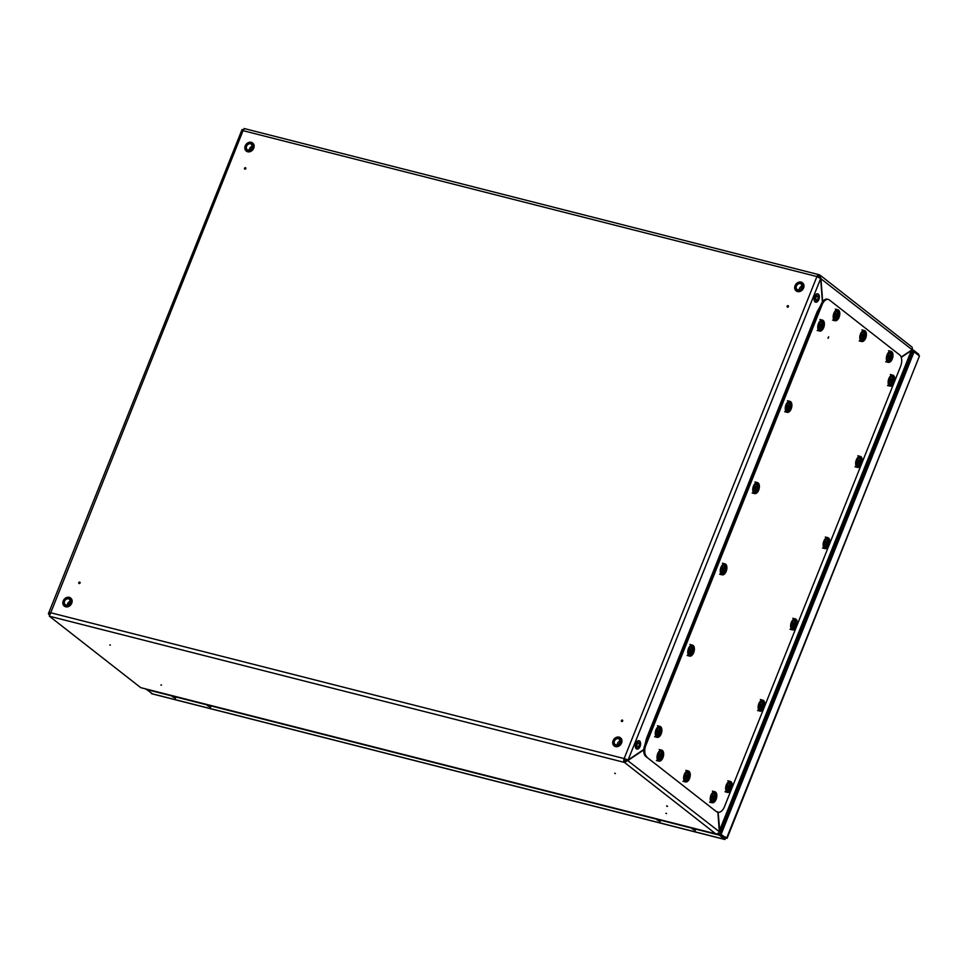 <?xml version="1.0" encoding="UTF-8"?>
<svg xmlns="http://www.w3.org/2000/svg" width="968" height="968" viewBox="0 0 968 968"><rect width="100%" height="100%" fill="white"/><g stroke="black" fill="none" stroke-linecap="round" stroke-linejoin="round"><path stroke-width="1.45" d="M110.4 645.136L109.759 644.894M161.547 685.138L160.906 684.908M79.424 582.397L79.158 583.063L79.424 582.397M79.134 583.547A0.786 0.641 -52 0 0 79.703 582.107A0.786 0.641 -52 0 0 79.134 583.547M666.819 806.211L667.436 806.441L666.819 806.211M667.545 806.32L666.577 805.884M615.394 773.529L614.753 773.287M666.553 813.543L665.899 813.301M621.783 721.027L622.049 720.361L621.783 721.027M621.746 721.511A0.786 0.641 -52 0 0 622.315 720.071A0.786 0.641 -52 0 0 621.746 721.511M787.529 306.626L787.795 305.961L787.529 306.626M788.073 305.67A0.786 0.641 -52 0 0 787.492 307.11A0.786 0.641 -52 0 0 788.073 305.67M245.17 167.996L244.904 168.662L245.17 167.996M245.448 167.706A0.786 0.641 -52 0 0 244.88 169.146A0.786 0.641 -52 0 0 245.448 167.706M901.16 357.071L912.11 349.714A3.037 2.468 128 0 0 911.529 346.701L820.223 275.287L819.424 274.888L818.964 276.025L819.799 276.679M822.655 301.641L820.925 278.385L819.424 274.888A3.037 1.658 -75.7 0 0 819.061 274.706L244.033 128.502M242.52 129.773L243.053 130.656L49.368 616.205L140.699 687.643L715.763 833.859A3.037 2.468 128 0 0 719.333 831.718L717.869 812.116M140.699 687.643L716.126 834.029A3.037 1.658 104.3 0 1 715.763 833.859L624.433 762.409A3.037 1.658 -75.7 0 1 624.142 758.561L624.711 759.009A1.791 0.98 -75.7 0 0 624.88 761.271L624.433 762.409L628.135 760.388L643.756 749.91M624.88 761.271L627.554 759.844M716.126 834.029A3.037 1.658 104.3 0 0 717.058 833.823M643.793 749.474L628.111 759.989L820.658 278.566L816.931 276.558A3.037 1.658 -75.7 0 1 819.061 274.706M817.585 276.812A1.791 0.98 -75.7 0 1 818.759 275.916A1.791 0.98 -75.7 0 1 818.964 276.025L818.529 275.916M624.711 759.009L628.111 759.989L624.142 758.561L816.931 276.558L243.053 130.656L244.359 128.671M624.142 758.561L50.275 612.647L49.041 614.753M243.355 129.93L242.073 129.506L48.4 613.724L49.09 614.559M912.11 349.714L820.247 278.215M819.908 278.131L819.448 276.267M820.658 278.566L822.401 301.992M719.333 831.718L627.119 760.134M718.111 812.176L719.877 831.73L719.272 831.851M719.877 831.73L912.279 350.706L911.916 350.21L901.256 357.361M911.529 350.114L719.284 831.173M175.474 698.303L172.256 696.609L175.474 698.303M210.564 707.233L207.346 705.539L210.564 707.233M660.212 821.554L656.994 819.86L660.212 821.554M695.302 830.471L692.084 828.777L695.302 830.471M152.484 693.862L146.12 689.107M727.125 838.252L919.443 356.018L726.569 838.264L726.024 837.38L724.899 839.498L151.903 693.802M145.999 689.385L719.369 835.166L724.73 839.365L725.213 838.288M719.369 835.166L719.817 834.029L725.177 838.227L725.455 836.933M719.817 834.029L717.784 833.509M726.569 838.264L720.192 833.811L726.569 838.264M919.443 356.018L914.082 351.832L721.208 834.065M914.082 351.832L913.066 351.565L720.192 833.811M918.838 355.546L918.741 354.276L918.378 355.183M918.741 354.276L913.381 350.077L913.526 351.686M912.074 349.75L913.381 350.077M912.159 351.021L912.933 351.215M721.971 826.515A12.935 10.527 -52 0 0 723.64 825.172M907.246 366.122A12.935 10.527 -52 0 0 906.859 364.258M252.394 146.216A3.436 2.795 -52 0 0 249.381 150.076M802.254 286.02A3.436 2.795 -52 0 0 799.229 289.88M70.398 601.237A3.436 2.795 -52 0 0 67.385 605.097M620.258 741.04A3.436 2.795 -52 0 0 617.233 744.9M828.402 337.905L828.656 337.263L828.402 337.905M828.596 336.804L828.015 338.255L828.596 336.804M717.106 811.656A8.93 4.888 104.3 0 0 718.159 812.188L717.143 811.922A8.93 4.888 -75.7 0 1 716.09 811.402L645.704 756.347A8.93 4.888 -75.7 0 1 644.87 745.021L821.009 304.618A8.93 4.888 -75.7 0 1 827.301 299.173L828.318 299.427A8.93 4.888 104.3 0 0 822.026 304.884L821.009 304.618M716.09 811.402L645.704 756.347M644.87 745.021L645.874 745.275L822.026 304.884M828.318 299.427A8.93 4.888 104.3 0 1 829.37 299.959L899.756 355.014A8.93 4.888 104.3 0 1 900.591 366.34L724.451 806.731A8.93 4.888 104.3 0 1 718.159 812.188M645.874 745.275A8.93 4.888 104.3 0 0 646.721 756.601M820.634 326.131L819.715 325.454L820.32 323.929L821.251 324.582L821.808 322.925L822.582 323.53L822.449 326.591L822.135 327.353L821.421 326.748L820.658 328.346L819.823 325.175M821.614 326.748L822.038 325.2L819.956 324.994M821.638 321.412A4.235 2.323 104.3 0 0 821.348 321.291A4.235 2.323 104.3 0 0 818.129 324.57M817.996 325.103A4.235 2.323 104.3 0 0 818.759 329.265A4.235 2.323 104.3 0 0 819.267 329.507A4.235 2.323 104.3 0 0 819.569 329.556M821.166 324.691L820.283 324.171L819.715 325.454M820.041 324.788L821.82 325.103L821.808 322.925M819.981 327.62L820.61 327.91L821.203 326.639L820.561 326.397M820.477 328.031L819.835 325.284L822.389 325.817M822.413 326.047L819.92 325.091M820.114 324.607L821.239 324.631M823.659 327.632A5.663 3.11 104.3 0 0 822.461 320.106A5.663 3.11 104.3 0 0 820.453 320.674A5.663 3.11 104.3 0 0 818.468 323.566A5.663 3.11 104.3 0 0 818.178 329.628A5.663 3.11 104.3 0 0 819.666 331.092A5.663 3.11 104.3 0 0 823.659 327.632M822.776 321.993A4.84 2.65 104.3 0 0 820.114 320.977M818.02 329.193A4.84 2.65 104.3 0 0 820.852 329.58M835.396 317.286L836.074 315.822L835.13 315.108L835.747 313.584L836.679 314.249L837.223 312.591L838.167 315.471L836.074 318L835.239 314.83M837.477 316.584L836.618 316.294L837.55 317.008L837.453 314.854L835.372 314.648M837.066 311.067A4.235 2.323 104.3 0 0 836.763 310.958A4.235 2.323 104.3 0 0 833.545 314.225M833.412 314.757A4.235 2.323 104.3 0 0 834.186 318.92A4.235 2.323 104.3 0 0 834.682 319.174A4.235 2.323 104.3 0 0 834.997 319.21M836.582 314.358L835.699 313.826L835.251 314.939L837.828 315.483M835.457 314.443L837.235 314.757L837.223 312.591M836.074 318L835.445 317.335L836.618 316.294L835.977 316.052M835.529 314.261L836.654 314.285M837.816 315.701L835.336 314.745M839.087 317.286A5.663 3.11 104.3 0 0 837.877 309.76A5.663 3.11 104.3 0 0 835.88 310.341A5.663 3.11 104.3 0 0 833.884 313.221A5.663 3.11 104.3 0 0 833.605 319.283A5.663 3.11 104.3 0 0 835.094 320.747A5.663 3.11 104.3 0 0 839.087 317.286M838.203 311.66A4.84 2.65 104.3 0 0 835.529 310.643M833.436 318.847A4.84 2.65 104.3 0 0 836.267 319.234M787.48 408.883L788.158 407.419L787.214 406.705L787.831 405.181L788.751 405.834L789.307 404.188L790.251 407.068L788.158 409.597L787.323 406.427M789.561 408.181L788.702 407.891L789.634 408.605L789.537 406.451L787.456 406.245M789.15 402.664A4.235 2.323 104.3 0 0 788.847 402.543A4.235 2.323 104.3 0 0 785.629 405.822M785.496 406.354A4.235 2.323 104.3 0 0 786.258 410.517A4.235 2.323 104.3 0 0 786.766 410.771A4.235 2.323 104.3 0 0 787.069 410.807M788.666 405.955L787.77 405.447M787.541 406.04L789.319 406.354L789.307 404.188M788.158 409.597L787.529 408.919L788.702 407.891L788.061 407.649M787.613 405.858L788.739 405.882M789.9 407.298L787.891 406.717L789.888 407.068M754.98 490.135L755.657 488.671L754.713 487.969L755.33 486.432L756.262 487.098L756.807 485.44L757.75 488.332L755.657 490.849L754.822 487.678M756.94 489.542L756.202 489.155L757.049 489.433L757.036 487.703L754.955 487.497M756.649 483.915A4.235 2.323 104.3 0 0 756.347 483.806A4.235 2.323 104.3 0 0 753.128 487.073M752.995 487.606A4.235 2.323 104.3 0 0 753.769 491.768A4.235 2.323 104.3 0 0 754.266 492.022A4.235 2.323 104.3 0 0 754.58 492.059M756.165 487.206L755.282 486.686L754.834 487.787L757.412 488.332M755.04 487.291L756.819 487.606L756.758 485.718M755.657 490.849L756.202 489.155L755.56 488.901M755.113 487.11L756.274 487.122L756.77 485.658M757.399 488.55L754.919 487.594M723.12 569.934L722.213 569.22L722.83 567.684L723.761 568.349L724.306 566.691L725.08 567.296L724.959 570.346L724.633 571.108L723.919 570.503L723.156 572.112L722.322 568.93M724.427 570.793L723.701 570.406L724.572 570.684L724.536 568.954L722.455 568.748M724.149 565.167A4.235 2.323 104.3 0 0 723.858 565.058A4.235 2.323 104.3 0 0 720.628 568.325M720.495 568.857A4.235 2.323 104.3 0 0 721.269 573.02A4.235 2.323 104.3 0 0 721.765 573.274A4.235 2.323 104.3 0 0 722.08 573.31M723.665 568.458L722.781 567.938L722.334 569.051L724.911 569.583M722.539 568.543L724.318 568.857L724.258 566.97M723.156 572.112L723.701 570.406L723.06 570.152M722.503 571.338L723.156 569.922L722.213 569.22M723.786 568.385L722.612 568.373L723.786 568.385L724.27 566.909M724.899 569.813L722.418 568.857M891.008 381.223L890.1 380.509L890.705 378.972L891.637 379.637L892.193 377.98L892.968 378.585L892.835 381.646L892.52 382.408L891.806 381.791L891.044 383.401L890.209 380.23M892 381.803L892.423 380.243L890.342 380.049M892.024 376.467A4.235 2.323 104.3 0 0 891.734 376.346A4.235 2.323 104.3 0 0 888.515 379.613M888.382 380.158A4.235 2.323 104.3 0 0 889.144 384.32A4.235 2.323 104.3 0 0 889.652 384.562A4.235 2.323 104.3 0 0 889.955 384.611M891.552 379.746L890.657 379.238L890.1 380.509M890.427 379.831L892.206 380.158L892.145 378.258M891.044 383.401L891.588 381.694L890.947 381.452M890.391 382.638L891.044 381.223L890.221 380.339L892.774 380.872M890.5 379.662L891.661 379.674L892.157 378.21M892.786 381.102L890.306 380.146M858.519 462.438L857.6 461.76L858.205 460.236L859.136 460.889L859.693 459.243L860.467 459.848L860.346 462.898L860.02 463.66L859.306 463.055L858.543 464.652L857.708 461.482M859.499 463.055L859.923 461.506L857.842 461.3M859.536 457.719A4.235 2.323 104.3 0 0 859.233 457.598A4.235 2.323 104.3 0 0 856.014 460.877M855.881 461.409A4.235 2.323 104.3 0 0 856.644 465.572A4.235 2.323 104.3 0 0 857.152 465.814A4.235 2.323 104.3 0 0 857.454 465.862M859.052 461.01L858.156 460.49M857.926 461.095L859.705 461.409L859.693 459.243M857.95 464.011L859.088 462.946L858.447 462.704M860.286 462.353L857.6 461.76M858.059 460.599L857.89 463.89M857.999 460.913L859.124 460.937M858.265 462.087L860.274 462.123M826.031 543.701L825.099 543.024L825.716 541.487L826.648 542.153L827.192 540.495L827.967 541.1L827.846 544.149L827.519 544.911L826.805 544.306L826.043 545.904L825.208 542.733M826.999 544.306L827.422 542.758L825.341 542.552M827.035 538.97A4.235 2.323 104.3 0 0 826.732 538.861A4.235 2.323 104.3 0 0 823.514 542.128M823.381 542.661A4.235 2.323 104.3 0 0 824.143 546.823A4.235 2.323 104.3 0 0 824.651 547.077A4.235 2.323 104.3 0 0 824.966 547.114M826.551 542.261L825.668 541.741L825.22 542.842L827.773 543.387M825.426 542.346L827.204 542.661L827.192 540.495M825.365 545.19L825.994 545.48L826.587 544.197L825.946 543.956M825.861 545.589L825.22 542.842M827.797 543.605L825.305 542.649M825.498 542.165L826.624 542.189M792.865 626.441L793.542 624.977L792.598 624.275L793.215 622.739L794.147 623.404L794.692 621.746L795.635 624.638L793.542 627.155L792.707 623.985M794.825 625.848L794.087 625.461L795.018 626.163L794.922 624.009L792.84 623.803M794.534 620.222A4.235 2.323 104.3 0 0 794.244 620.113A4.235 2.323 104.3 0 0 791.013 623.38M790.88 623.912A4.235 2.323 104.3 0 0 791.655 628.075A4.235 2.323 104.3 0 0 792.151 628.329A4.235 2.323 104.3 0 0 792.465 628.365M794.05 623.513L793.167 622.993L792.719 624.094L795.309 624.868L792.804 623.9M792.925 623.598L794.704 623.912L794.692 621.746M793.542 627.155L792.913 626.49L794.087 625.461L793.445 625.207M794.655 621.964L794.171 623.428L792.998 623.428L794.123 623.44M862.67 338.812L862.016 338.05L862.621 336.416L861.726 335.92L862.343 334.384L863.274 335.049L863.819 333.391L864.593 333.996L864.472 337.058L864.146 337.82L863.432 337.203L862.67 338.812L861.835 335.63M864 337.517L863.214 337.106L864.073 337.384L864.049 335.654L861.98 335.448M863.662 331.867A4.235 2.323 104.3 0 0 863.371 331.758A4.235 2.323 104.3 0 0 860.141 335.025M860.007 335.557A4.235 2.323 104.3 0 0 860.782 339.732A4.235 2.323 104.3 0 0 861.278 339.974A4.235 2.323 104.3 0 0 861.593 340.01M863.178 335.158L862.294 334.638L861.726 335.92M862.065 335.243L863.831 335.569L863.771 333.67M861.992 338.086L863.214 337.106L862.585 336.852M863.299 335.085L862.125 335.073L863.299 335.085L863.795 333.621M864.424 336.513L862.415 335.932L864.424 336.283M659.898 756.226L658.978 755.512L659.595 753.975L660.527 754.641L661.071 752.983L661.846 753.588L661.725 756.649L661.41 757.412L660.684 756.795L659.922 758.404L659.099 755.221M661.205 757.085L660.479 756.698L661.338 756.976L661.301 755.246L659.232 755.052M660.914 751.458A4.235 2.323 104.3 0 0 660.624 751.35A4.235 2.323 104.3 0 0 657.393 754.616M657.26 755.149A4.235 2.323 104.3 0 0 658.034 759.323A4.235 2.323 104.3 0 0 658.53 759.565A4.235 2.323 104.3 0 0 658.845 759.602M660.43 754.75L659.45 754.35M659.317 754.834L661.096 755.161L661.035 753.249L660.551 754.677M659.341 757.762L660.479 756.698L659.837 756.444M659.281 757.714L659.934 756.214L658.978 755.512M661.676 756.105L659.68 755.742L661.652 755.875M686.506 777.001L685.586 776.312L686.191 774.787L687.123 775.453L687.679 773.795L688.454 774.4L688.321 777.449L688.006 778.212L687.292 777.606L686.53 779.204L685.695 776.034M687.849 777.921L687.074 777.498L687.933 777.788L687.909 776.058L685.828 775.852M687.51 772.27A4.235 2.323 104.3 0 0 687.22 772.149A4.235 2.323 104.3 0 0 684.001 775.428M683.868 775.961A4.235 2.323 104.3 0 0 684.63 780.123A4.235 2.323 104.3 0 0 685.138 780.377A4.235 2.323 104.3 0 0 685.441 780.414M687.038 775.562L686.155 775.029L685.707 776.142L688.26 776.687M685.913 775.646L687.691 775.961L687.631 774.061L687.111 775.489M685.852 778.49L686.481 778.78L687.074 777.498L686.433 777.256M686.348 778.889L685.707 776.142M688.284 776.905L685.792 775.949M687.123 775.453L685.985 775.477L687.123 775.453M889.241 357.434L888.334 356.72L888.939 355.195L889.87 355.861L890.427 354.203L891.189 354.808L891.068 357.858L890.754 358.62L890.028 358.015L889.265 359.612L888.442 356.442M890.548 358.293L889.822 357.906L890.754 358.62L890.657 356.466L888.576 356.26M890.257 352.679A4.235 2.323 104.3 0 0 889.967 352.558A4.235 2.323 104.3 0 0 886.749 355.837M886.603 356.369A4.235 2.323 104.3 0 0 887.378 360.532A4.235 2.323 104.3 0 0 887.874 360.786A4.235 2.323 104.3 0 0 888.188 360.822M889.786 355.97L888.89 355.438L888.455 356.551L889.277 357.434L889.072 359.273M888.66 356.055L890.439 356.369L890.427 354.203M888.6 358.898L889.229 359.189L889.822 357.906L889.181 357.664M891.02 357.313L888.334 356.72M890.391 354.421L889.894 355.885L888.721 355.885L889.858 355.897M888.999 357.047L891.008 357.083M712.448 799.29L713.126 797.826L712.182 797.124L712.799 795.587L713.731 796.253L714.275 794.595L715.219 797.487L713.126 800.016L712.291 796.833M714.445 798.721L713.67 798.31L714.517 798.588L714.505 796.858L712.424 796.652M714.118 793.07A4.235 2.323 104.3 0 0 713.815 792.961A4.235 2.323 104.3 0 0 710.597 796.228M710.464 796.761A4.235 2.323 104.3 0 0 711.238 800.923A4.235 2.323 104.3 0 0 711.734 801.177A4.235 2.323 104.3 0 0 712.049 801.214M713.634 796.361L712.75 795.841L712.303 796.954L714.88 797.487M712.509 796.446L714.287 796.773L714.227 794.873M713.126 800.016L713.67 798.31L713.029 798.055M714.275 794.595L713.743 796.289L712.581 796.277L713.743 796.289M714.868 797.717L712.387 796.761M690.62 651.186L689.712 650.472L690.329 648.935L691.261 649.601L691.805 647.943L692.58 648.548L692.459 651.609L692.132 652.371L691.418 651.754L690.656 653.364L689.821 650.193M691.938 652.045L691.2 651.658L692.072 651.936L692.035 650.206L689.954 650.012M691.648 646.43A4.235 2.323 104.3 0 0 691.358 646.309A4.235 2.323 104.3 0 0 688.127 649.576M687.994 650.109A4.235 2.323 104.3 0 0 688.768 654.283A4.235 2.323 104.3 0 0 689.264 654.525A4.235 2.323 104.3 0 0 689.579 654.562M691.164 649.71L690.281 649.189L689.833 650.302L692.386 650.835M690.039 649.794L691.817 650.121L691.757 648.221L691.237 649.637M690.063 652.722L691.2 651.658L690.559 651.404M690.002 652.601L690.668 651.186L689.712 650.472M691.261 649.601L690.111 649.637L691.261 649.601M692.41 651.065L689.918 650.109M760.364 707.693L761.054 706.229L760.098 705.527L760.715 703.99L761.647 704.656L762.191 702.998L763.135 705.89L761.042 708.419L760.207 705.236M762.457 706.991L762.421 705.261L760.34 705.067M762.034 701.473A4.235 2.323 104.3 0 0 761.743 701.364A4.235 2.323 104.3 0 0 758.513 704.631M758.38 705.164A4.235 2.323 104.3 0 0 759.154 709.338A4.235 2.323 104.3 0 0 759.65 709.58A4.235 2.323 104.3 0 0 759.965 709.617M761.55 704.764L760.666 704.244L760.219 705.357L762.796 705.89M760.425 704.849L762.203 705.176L762.143 703.276M760.388 707.729L761.586 706.713L760.945 706.458M761.042 708.419L760.4 707.729M762.191 702.998L761.622 704.692M761.647 704.656L760.497 704.692L761.647 704.656M762.784 706.12L760.303 705.164M658.143 732.401L657.212 731.723L657.829 730.199L658.76 730.852L659.305 729.207L660.079 729.799L659.958 732.861L659.631 733.623L658.918 733.018L658.155 734.615L657.32 731.445M659.438 733.296L658.7 732.909L659.571 733.2L659.535 731.469L657.466 731.264M659.148 727.682A4.235 2.323 104.3 0 0 658.857 727.561A4.235 2.323 104.3 0 0 655.626 730.84M655.493 731.372A4.235 2.323 104.3 0 0 656.268 735.535A4.235 2.323 104.3 0 0 656.764 735.777A4.235 2.323 104.3 0 0 657.078 735.825M658.663 730.973L657.78 730.441L657.332 731.554L659.886 732.086M657.55 731.058L659.317 731.372L659.269 729.473L658.736 730.9M657.478 733.889L658.107 734.18L658.7 732.909L658.071 732.667M657.332 731.554L658.155 734.615M658.76 730.852L657.611 730.888L658.76 730.852M659.91 732.316L657.417 731.36M728.505 787.492L727.597 786.778L728.214 785.254L729.146 785.907L729.69 784.261L730.465 784.854L730.344 787.916L730.017 788.678L729.303 788.073L728.541 789.67L727.706 786.5M729.872 788.388L729.085 787.964L729.945 788.242L729.92 786.524L727.851 786.318M729.533 782.737A4.235 2.323 104.3 0 0 729.243 782.616A4.235 2.323 104.3 0 0 726.012 785.895M725.879 786.427A4.235 2.323 104.3 0 0 726.653 790.59A4.235 2.323 104.3 0 0 727.149 790.832A4.235 2.323 104.3 0 0 727.464 790.88M729.049 786.028L728.166 785.496L727.718 786.609L730.295 787.153M727.936 786.113L729.703 786.427L729.642 784.528M728.541 789.67L729.085 787.964L728.456 787.722M727.888 788.908L728.553 787.492L727.597 786.778M729.17 785.943L727.996 785.943L729.17 785.943L729.666 784.479M730.295 787.371L727.803 786.415M894.045 382.687A5.663 3.11 104.3 0 0 892.847 375.161A5.663 3.11 104.3 0 0 890.838 375.729A5.663 3.11 104.3 0 0 888.854 378.621A5.663 3.11 104.3 0 0 888.563 384.683A5.663 3.11 104.3 0 0 890.052 386.147A5.663 3.11 104.3 0 0 894.045 382.687M893.161 377.048A4.84 2.65 104.3 0 0 890.5 376.032M888.406 384.248A4.84 2.65 104.3 0 0 891.238 384.635M791.171 408.883A5.663 3.11 104.3 0 0 789.961 401.357A5.663 3.11 104.3 0 0 787.952 401.938A5.663 3.11 104.3 0 0 785.968 404.818A5.663 3.11 104.3 0 0 785.677 410.88A5.663 3.11 104.3 0 0 787.165 412.344A5.663 3.11 104.3 0 0 791.171 408.883M790.287 403.245A4.84 2.65 104.3 0 0 787.613 402.24M785.52 410.444A4.84 2.65 104.3 0 0 788.351 410.831M861.556 463.938A5.663 3.11 104.3 0 0 860.346 456.412A5.663 3.11 104.3 0 0 858.338 456.993A5.663 3.11 104.3 0 0 856.353 459.873A5.663 3.11 104.3 0 0 856.063 465.935A5.663 3.11 104.3 0 0 857.551 467.399A5.663 3.11 104.3 0 0 861.556 463.938M860.673 458.3A4.84 2.65 104.3 0 0 857.999 457.283M855.906 465.499A4.84 2.65 104.3 0 0 858.737 465.886M758.67 490.135A5.663 3.11 104.3 0 0 757.46 482.608A5.663 3.11 104.3 0 0 755.451 483.189A5.663 3.11 104.3 0 0 753.467 486.069A5.663 3.11 104.3 0 0 753.189 492.131A5.663 3.11 104.3 0 0 754.665 493.595A5.663 3.11 104.3 0 0 758.67 490.135M757.787 484.508A4.84 2.65 104.3 0 0 755.113 483.492M753.019 491.708A4.84 2.65 104.3 0 0 755.851 492.083M829.056 545.19A5.663 3.11 104.3 0 0 827.846 537.663A5.663 3.11 104.3 0 0 825.837 538.244A5.663 3.11 104.3 0 0 823.853 541.124A5.663 3.11 104.3 0 0 823.562 547.186A5.663 3.11 104.3 0 0 825.051 548.65A5.663 3.11 104.3 0 0 829.056 545.19M828.172 539.563A4.84 2.65 104.3 0 0 825.498 538.547M823.405 546.763A4.84 2.65 104.3 0 0 826.236 547.138M726.169 571.386A5.663 3.11 104.3 0 0 724.959 563.86A5.663 3.11 104.3 0 0 722.963 564.441A5.663 3.11 104.3 0 0 720.966 567.321A5.663 3.11 104.3 0 0 720.688 573.383A5.663 3.11 104.3 0 0 722.176 574.847A5.663 3.11 104.3 0 0 726.169 571.386M725.286 565.76A4.84 2.65 104.3 0 0 722.612 564.743M720.519 572.959A4.84 2.65 104.3 0 0 723.35 573.334M796.555 626.441A5.663 3.11 104.3 0 0 795.345 618.915A5.663 3.11 104.3 0 0 793.349 619.496A5.663 3.11 104.3 0 0 791.352 622.376A5.663 3.11 104.3 0 0 791.074 628.438A5.663 3.11 104.3 0 0 792.562 629.902A5.663 3.11 104.3 0 0 796.555 626.441M795.672 620.815A4.84 2.65 104.3 0 0 792.998 619.798M790.904 628.014A4.84 2.65 104.3 0 0 793.736 628.389M693.669 652.65A5.663 3.11 104.3 0 0 692.459 645.124A5.663 3.11 104.3 0 0 690.462 645.692A5.663 3.11 104.3 0 0 688.466 648.584A5.663 3.11 104.3 0 0 688.188 654.646A5.663 3.11 104.3 0 0 689.676 656.11A5.663 3.11 104.3 0 0 693.669 652.65M692.785 647.011A4.84 2.65 104.3 0 0 690.111 645.995M688.03 654.211A4.84 2.65 104.3 0 0 690.862 654.598M764.055 707.705A5.663 3.11 104.3 0 0 762.845 700.179A5.663 3.11 104.3 0 0 760.848 700.747A5.663 3.11 104.3 0 0 758.851 703.639A5.663 3.11 104.3 0 0 758.573 709.701A5.663 3.11 104.3 0 0 760.061 711.153A5.663 3.11 104.3 0 0 764.055 707.705M763.171 702.066A4.84 2.65 104.3 0 0 760.497 701.05M758.416 709.266A4.84 2.65 104.3 0 0 761.247 709.653M661.168 733.901A5.663 3.11 104.3 0 0 659.97 726.375A5.663 3.11 104.3 0 0 657.962 726.944A5.663 3.11 104.3 0 0 655.965 729.836A5.663 3.11 104.3 0 0 655.687 735.898A5.663 3.11 104.3 0 0 657.175 737.362A5.663 3.11 104.3 0 0 661.168 733.901M660.285 728.263A4.84 2.65 104.3 0 0 657.611 727.246M655.53 735.462A4.84 2.65 104.3 0 0 658.361 735.849M731.554 788.956A5.663 3.11 104.3 0 0 730.356 781.43A5.663 3.11 104.3 0 0 728.347 781.999A5.663 3.11 104.3 0 0 726.351 784.891A5.663 3.11 104.3 0 0 726.073 790.953A5.663 3.11 104.3 0 0 727.561 792.417A5.663 3.11 104.3 0 0 731.554 788.956M730.671 783.318A4.84 2.65 104.3 0 0 727.996 782.301M725.915 790.517A4.84 2.65 104.3 0 0 728.747 790.904M865.682 338.086A5.663 3.11 104.3 0 0 864.485 330.572A5.663 3.11 104.3 0 0 862.476 331.141A5.663 3.11 104.3 0 0 860.479 334.033A5.663 3.11 104.3 0 0 860.201 340.083A5.663 3.11 104.3 0 0 861.689 341.547A5.663 3.11 104.3 0 0 865.682 338.086M864.799 332.46A4.84 2.65 104.3 0 0 862.125 331.443M860.044 339.659A4.84 2.65 104.3 0 0 862.875 340.046M892.278 358.898A5.663 3.11 104.3 0 0 891.08 351.372A5.663 3.11 104.3 0 0 889.072 351.953A5.663 3.11 104.3 0 0 887.087 354.832A5.663 3.11 104.3 0 0 886.797 360.895A5.663 3.11 104.3 0 0 888.285 362.359A5.663 3.11 104.3 0 0 892.278 358.898M891.395 353.26A4.84 2.65 104.3 0 0 888.733 352.255M886.64 360.459A4.84 2.65 104.3 0 0 889.471 360.846M662.935 757.69A5.663 3.11 104.3 0 0 661.737 750.164A5.663 3.11 104.3 0 0 659.728 750.732A5.663 3.11 104.3 0 0 657.744 753.624A5.663 3.11 104.3 0 0 657.453 759.686A5.663 3.11 104.3 0 0 658.942 761.138A5.663 3.11 104.3 0 0 662.935 757.69M662.051 752.051A4.84 2.65 104.3 0 0 659.377 751.035M657.296 759.251A4.84 2.65 104.3 0 0 660.128 759.638M689.531 778.49A5.663 3.11 104.3 0 0 688.333 770.964A5.663 3.11 104.3 0 0 686.324 771.544A5.663 3.11 104.3 0 0 684.34 774.424A5.663 3.11 104.3 0 0 684.049 780.486A5.663 3.11 104.3 0 0 685.538 781.95A5.663 3.11 104.3 0 0 689.531 778.49M688.647 772.851A4.84 2.65 104.3 0 0 685.985 771.847M683.892 780.051A4.84 2.65 104.3 0 0 686.723 780.438M716.139 799.29A5.663 3.11 104.3 0 0 714.928 791.776A5.663 3.11 104.3 0 0 712.932 792.344A5.663 3.11 104.3 0 0 710.935 795.224A5.663 3.11 104.3 0 0 710.657 801.286A5.663 3.11 104.3 0 0 712.133 802.75A5.663 3.11 104.3 0 0 716.139 799.29M715.255 793.663A4.84 2.65 104.3 0 0 712.581 792.647M710.488 800.863A4.84 2.65 104.3 0 0 713.319 801.25M49.368 616.205L624.433 762.409M910.319 355.607L911.348 355.873M723.58 836.461L722.612 836.207M724.73 839.365L151.359 693.584M912.159 353.852L911.13 353.586M726.254 818.638A5.36 1.053 -158.2 0 0 725.31 818.154M905.007 371.736A5.36 1.053 -158.2 0 0 904.064 371.252M817.766 293.861A4.283 2.347 104.3 0 0 817.658 293.824A4.283 2.347 104.3 0 0 814.475 296.91A4.283 2.347 104.3 0 0 815.044 301.883A4.283 2.347 104.3 0 0 815.552 302.125A4.283 2.347 104.3 0 0 815.661 302.149M817.573 301.496A4.283 2.347 -75.7 0 1 815.77 302.185A4.283 2.347 -75.7 0 1 815.262 301.931A4.283 2.347 -75.7 0 1 814.681 296.97A4.283 2.347 -75.7 0 1 817.875 293.885A4.283 2.347 -75.7 0 1 818.384 294.127A4.283 2.347 -75.7 0 1 819.134 295.349M815.467 301.81A4.102 2.251 104.3 0 0 818.843 299.536A4.102 2.251 104.3 0 0 818.456 294.332A4.102 2.251 104.3 0 0 815.08 296.595A4.102 2.251 104.3 0 0 815.467 301.81M817.791 296.002A2.275 1.246 -75.7 0 1 818.008 298.882A2.275 1.246 -75.7 0 1 816.133 300.141A2.275 1.246 -75.7 0 1 815.927 297.249A2.275 1.246 -75.7 0 1 817.791 296.002M816.133 299.995A2.093 1.149 104.3 0 0 816.302 300.068A2.093 1.149 104.3 0 0 817.863 298.555A2.093 1.149 104.3 0 0 817.585 296.123A2.093 1.149 104.3 0 0 817.343 296.002A2.093 1.149 104.3 0 0 816.544 296.256M815.721 299.451A2.093 1.149 104.3 0 0 816.06 299.947C815.443 298.023 815.855 296.704 817.343 296.002M814.294 300.661A4.102 2.251 -75.7 0 1 815.855 294.514M246.332 151.069A5.106 4.15 -52 0 0 246.441 151.153L247.748 151.794C253.495 150.887 255.153 147.995 252.733 143.107L251.208 142.296A5.106 4.15 128 0 1 252.515 142.925A5.106 4.15 128 0 1 253.132 148.794A5.106 4.15 128 0 1 247.506 151.601A5.106 4.15 128 0 1 246.211 150.984A5.106 4.15 128 0 1 245.606 145.115A5.106 4.15 128 0 1 251.22 142.308C245.461 143.203 243.803 146.095 246.211 150.984L246.441 151.153A5.106 4.15 -52 0 0 247.723 151.782A5.106 4.15 -52 0 0 253.35 148.963A5.106 4.15 -52 0 0 252.733 143.107A5.106 4.15 -52 0 0 252.624 143.022M247.481 151.383A4.937 4.005 -52 0 0 253.277 147.91A4.937 4.005 -52 0 0 251.075 142.405A4.937 4.005 -52 0 0 245.279 145.878A4.937 4.005 -52 0 0 247.481 151.383M250.603 143.603A3.618 2.94 128 0 1 252.212 147.632A3.618 2.94 128 0 1 247.965 150.185A3.618 2.94 128 0 1 246.356 146.144A3.618 2.94 128 0 1 250.603 143.603M251.486 144.244C253.047 147.487 251.922 149.423 248.086 150.076A3.436 2.795 -52 0 0 251.898 148.189A3.436 2.795 -52 0 0 251.486 144.244A3.436 2.795 -52 0 0 250.615 143.821A3.436 2.795 -52 0 0 246.828 145.72A3.436 2.795 -52 0 0 247.251 149.665A3.436 2.795 -52 0 0 248.074 150.076M796.18 290.872A5.106 4.15 -52 0 0 796.289 290.957L796.071 290.787C793.651 285.899 795.309 283.007 801.056 282.099A5.106 4.15 128 0 1 802.363 282.729A5.106 4.15 128 0 1 802.98 288.585A5.106 4.15 128 0 1 797.354 291.404A5.106 4.15 128 0 1 796.071 290.787A5.106 4.15 128 0 1 795.442 284.943A5.106 4.15 128 0 1 801.032 282.099M800.935 282.208A4.937 4.005 -52 0 0 795.139 285.681A4.937 4.005 -52 0 0 797.342 291.187A4.937 4.005 -52 0 0 803.125 287.714A4.937 4.005 -52 0 0 800.935 282.208M801.056 282.099L802.593 282.91C805.001 287.798 803.343 290.69 797.596 291.598L796.289 290.957A5.106 4.15 -52 0 0 797.584 291.586A5.106 4.15 -52 0 0 803.198 288.767A5.106 4.15 -52 0 0 802.593 282.91A5.106 4.15 -52 0 0 802.472 282.825M797.813 289.989A3.618 2.94 128 0 1 796.204 285.947A3.618 2.94 128 0 1 800.451 283.406A3.618 2.94 128 0 1 802.061 287.435A3.618 2.94 128 0 1 797.813 289.989M797.959 289.892A3.436 2.795 -52 0 0 801.746 287.992A3.436 2.795 -52 0 0 801.335 284.048A3.436 2.795 -52 0 0 800.463 283.624A3.436 2.795 -52 0 0 796.688 285.524A3.436 2.795 -52 0 0 797.1 289.468A3.436 2.795 -52 0 0 797.922 289.88L797.1 289.468M64.336 606.089A5.106 4.15 -52 0 0 64.445 606.174L65.751 606.815C71.499 605.908 73.157 603.016 70.737 598.127L69.212 597.316A5.106 4.15 128 0 1 70.519 597.958A5.106 4.15 128 0 1 71.136 603.814A5.106 4.15 128 0 1 65.509 606.634A5.106 4.15 128 0 1 64.215 606.004A5.106 4.15 128 0 1 63.61 600.148A5.106 4.15 128 0 1 69.224 597.329C63.465 598.224 61.807 601.116 64.215 606.004L64.445 606.174A5.106 4.15 -52 0 0 65.727 606.803A5.106 4.15 -52 0 0 71.354 603.984A5.106 4.15 -52 0 0 70.737 598.127A5.106 4.15 -52 0 0 70.628 598.043M65.485 606.404A4.937 4.005 -52 0 0 71.281 602.931A4.937 4.005 -52 0 0 69.079 597.425A4.937 4.005 -52 0 0 63.283 600.898A4.937 4.005 -52 0 0 65.485 606.404M68.607 598.623A3.618 2.94 128 0 1 70.216 602.665A3.618 2.94 128 0 1 65.969 605.206A3.618 2.94 128 0 1 64.36 601.164A3.618 2.94 128 0 1 68.607 598.623M66.114 605.109A3.436 2.795 -52 0 0 69.902 603.209A3.436 2.795 -52 0 0 69.49 599.277A3.436 2.795 -52 0 0 68.619 598.853A3.436 2.795 -52 0 0 64.832 600.741A3.436 2.795 -52 0 0 65.255 604.685A3.436 2.795 -52 0 0 66.078 605.097L65.255 604.685M619.084 737.132A5.106 4.15 128 0 1 620.367 737.761A5.106 4.15 128 0 1 620.984 743.618A5.106 4.15 128 0 1 615.358 746.437A5.106 4.15 128 0 1 614.075 745.808A5.106 4.15 128 0 1 613.446 739.975A5.106 4.15 128 0 1 619.036 737.12C613.313 738.027 611.655 740.919 614.075 745.808L614.293 745.977A5.106 4.15 -52 0 0 615.587 746.606A5.106 4.15 -52 0 0 621.202 743.787A5.106 4.15 -52 0 0 620.597 737.931A5.106 4.15 -52 0 0 620.476 737.846M618.927 737.229A4.937 4.005 -52 0 0 613.143 740.701A4.937 4.005 -52 0 0 615.346 746.207A4.937 4.005 -52 0 0 621.129 742.734A4.937 4.005 -52 0 0 618.927 737.229M614.184 745.892A5.106 4.15 -52 0 0 614.293 745.977L615.6 746.618C621.347 745.711 623.005 742.819 620.597 737.931L619.06 737.12M615.817 745.009A3.618 2.94 128 0 1 614.208 740.968A3.618 2.94 128 0 1 618.455 738.427A3.618 2.94 128 0 1 620.065 742.468A3.618 2.94 128 0 1 615.817 745.009M615.963 744.912A3.436 2.795 -52 0 0 619.75 743.013A3.436 2.795 -52 0 0 619.338 739.08A3.436 2.795 -52 0 0 618.467 738.657A3.436 2.795 -52 0 0 614.692 740.544A3.436 2.795 -52 0 0 615.104 744.489A3.436 2.795 -52 0 0 615.926 744.9L615.104 744.489M639.025 740.75A4.283 2.347 104.3 0 0 638.916 740.726A4.283 2.347 104.3 0 0 635.722 743.811A4.283 2.347 104.3 0 0 636.303 748.772A4.283 2.347 104.3 0 0 636.799 749.026A4.283 2.347 104.3 0 0 636.908 749.05M638.832 748.385A4.283 2.347 -75.7 0 1 637.017 749.087A4.283 2.347 -75.7 0 1 636.52 748.833A4.283 2.347 -75.7 0 1 635.94 743.86A4.283 2.347 -75.7 0 1 639.134 740.774A4.283 2.347 -75.7 0 1 639.63 741.028A4.283 2.347 -75.7 0 1 640.392 742.25M636.726 748.7A4.102 2.251 104.3 0 0 640.102 746.437A4.102 2.251 104.3 0 0 639.715 741.234A4.102 2.251 104.3 0 0 636.339 743.497A4.102 2.251 104.3 0 0 636.726 748.7M639.049 742.892A2.275 1.246 -75.7 0 1 639.267 745.784A2.275 1.246 -75.7 0 1 637.392 747.042A2.275 1.246 -75.7 0 1 637.174 744.15A2.275 1.246 -75.7 0 1 639.049 742.892M637.561 746.957L637.355 746.86A2.093 1.149 104.3 0 0 637.561 746.957A2.093 1.149 104.3 0 0 639.122 745.457A2.093 1.149 104.3 0 0 638.844 743.025A2.093 1.149 104.3 0 0 638.59 742.892A2.093 1.149 104.3 0 0 637.791 743.158M635.54 747.55A4.102 2.251 -75.7 0 1 637.101 741.415M820.477 305.961L817.198 311.66L818.214 311.635M817.198 311.66L646.576 738.245L647.592 738.221M819.17 324.123A4.09 2.239 104.3 0 0 819.557 329.326A4.09 2.239 104.3 0 0 822.933 327.063A4.09 2.239 104.3 0 0 822.546 321.86A4.09 2.239 104.3 0 0 819.17 324.123M821.312 329.277A4.235 2.323 -75.7 0 1 819.872 329.664A4.235 2.323 -75.7 0 1 819.364 329.41A4.235 2.323 -75.7 0 1 818.795 324.498A4.235 2.323 -75.7 0 1 821.953 321.449A4.235 2.323 -75.7 0 1 822.449 321.691M822.534 321.763A4.235 2.323 -75.7 0 1 823.042 322.477M822.255 323.784L821.614 323.675M834.597 313.777A4.09 2.239 104.3 0 0 834.985 318.98A4.09 2.239 104.3 0 0 838.349 316.717A4.09 2.239 104.3 0 0 837.961 311.527A4.09 2.239 104.3 0 0 834.597 313.777M836.727 318.932A4.235 2.323 -75.7 0 1 835.287 319.319A4.235 2.323 -75.7 0 1 834.791 319.077A4.235 2.323 -75.7 0 1 834.222 314.164A4.235 2.323 -75.7 0 1 837.368 311.103A4.235 2.323 -75.7 0 1 837.877 311.357A4.235 2.323 -75.7 0 1 838.457 312.132M837.647 313.438L837.03 313.329M786.681 405.374A4.09 2.239 104.3 0 0 787.057 410.577A4.09 2.239 104.3 0 0 790.433 408.314A4.09 2.239 104.3 0 0 790.045 403.124A4.09 2.239 104.3 0 0 786.681 405.374M788.811 410.529A4.235 2.323 -75.7 0 1 787.371 410.916A4.235 2.323 -75.7 0 1 786.863 410.674A4.235 2.323 -75.7 0 1 786.294 405.761A4.235 2.323 -75.7 0 1 789.452 402.7A4.235 2.323 -75.7 0 1 789.961 402.954A4.235 2.323 -75.7 0 1 790.541 403.729M789.731 405.035L789.114 404.926M787.42 406.342L787.783 405.423M754.181 486.638A4.09 2.239 104.3 0 0 754.568 491.829A4.09 2.239 104.3 0 0 757.932 489.566A4.09 2.239 104.3 0 0 757.545 484.375A4.09 2.239 104.3 0 0 754.181 486.638M756.31 491.78A4.235 2.323 -75.7 0 1 754.871 492.167A4.235 2.323 -75.7 0 1 754.362 491.925A4.235 2.323 -75.7 0 1 753.794 487.013A4.235 2.323 -75.7 0 1 756.952 483.952A4.235 2.323 -75.7 0 1 757.46 484.206M757.533 484.278A4.235 2.323 -75.7 0 1 758.041 484.992M757.23 486.287L756.613 486.178M721.68 567.889A4.09 2.239 104.3 0 0 722.067 573.08A4.09 2.239 104.3 0 0 725.431 570.817A4.09 2.239 104.3 0 0 725.044 565.627A4.09 2.239 104.3 0 0 721.68 567.889M723.81 573.044A4.235 2.323 -75.7 0 1 722.37 573.431A4.235 2.323 -75.7 0 1 721.874 573.177A4.235 2.323 -75.7 0 1 721.305 568.264A4.235 2.323 -75.7 0 1 724.451 565.215A4.235 2.323 -75.7 0 1 724.959 565.457A4.235 2.323 -75.7 0 1 725.54 566.244M724.73 567.538L724.112 567.429M889.556 379.178A4.09 2.239 104.3 0 0 889.943 384.381A4.09 2.239 104.3 0 0 893.319 382.118A4.09 2.239 104.3 0 0 892.932 376.915A4.09 2.239 104.3 0 0 889.556 379.178M891.697 384.332A4.235 2.323 -75.7 0 1 890.257 384.719A4.235 2.323 -75.7 0 1 889.749 384.465A4.235 2.323 -75.7 0 1 889.181 379.553A4.235 2.323 -75.7 0 1 892.339 376.504A4.235 2.323 -75.7 0 1 892.835 376.746M892.92 376.818A4.235 2.323 -75.7 0 1 893.428 377.532M892.641 378.839L892 378.718M857.067 460.429A4.09 2.239 104.3 0 0 857.442 465.632A4.09 2.239 104.3 0 0 860.818 463.369A4.09 2.239 104.3 0 0 860.431 458.179A4.09 2.239 104.3 0 0 857.067 460.429M859.197 465.584A4.235 2.323 -75.7 0 1 857.757 465.971A4.235 2.323 -75.7 0 1 857.249 465.729A4.235 2.323 -75.7 0 1 856.68 460.816A4.235 2.323 -75.7 0 1 859.838 457.755A4.235 2.323 -75.7 0 1 860.346 458.009M860.419 458.07A4.235 2.323 -75.7 0 1 860.927 458.784M860.141 460.09L859.499 459.981M824.567 541.681A4.09 2.239 104.3 0 0 824.954 546.884A4.09 2.239 104.3 0 0 828.318 544.621A4.09 2.239 104.3 0 0 827.93 539.43A4.09 2.239 104.3 0 0 824.567 541.681M826.696 546.835A4.235 2.323 -75.7 0 1 825.256 547.222A4.235 2.323 -75.7 0 1 824.748 546.981A4.235 2.323 -75.7 0 1 824.179 542.068A4.235 2.323 -75.7 0 1 827.337 539.007A4.235 2.323 -75.7 0 1 827.846 539.261M827.918 539.321A4.235 2.323 -75.7 0 1 828.426 540.047M827.652 541.342L826.999 541.233M792.066 622.944A4.09 2.239 104.3 0 0 792.453 628.135A4.09 2.239 104.3 0 0 795.817 625.872A4.09 2.239 104.3 0 0 795.43 620.682A4.09 2.239 104.3 0 0 792.066 622.944M794.196 628.099A4.235 2.323 -75.7 0 1 792.756 628.486A4.235 2.323 -75.7 0 1 792.26 628.232A4.235 2.323 -75.7 0 1 791.691 623.319A4.235 2.323 -75.7 0 1 794.837 620.27A4.235 2.323 -75.7 0 1 795.345 620.512M795.418 620.585A4.235 2.323 -75.7 0 1 795.926 621.299M795.115 622.593L794.498 622.485M861.193 334.589A4.09 2.239 104.3 0 0 861.58 339.78A4.09 2.239 104.3 0 0 864.944 337.529A4.09 2.239 104.3 0 0 864.557 332.326A4.09 2.239 104.3 0 0 861.193 334.589M863.335 339.744A4.235 2.323 -75.7 0 1 861.883 340.131A4.235 2.323 -75.7 0 1 861.387 339.877A4.235 2.323 -75.7 0 1 860.818 334.964A4.235 2.323 -75.7 0 1 863.976 331.915A4.235 2.323 -75.7 0 1 864.472 332.157A4.235 2.323 -75.7 0 1 865.053 332.944M864.255 334.238L863.625 334.129M861.931 335.557L862.682 336.622M658.446 754.181A4.09 2.239 104.3 0 0 658.833 759.372A4.09 2.239 104.3 0 0 662.197 757.121A4.09 2.239 104.3 0 0 661.822 751.918A4.09 2.239 104.3 0 0 658.446 754.181M660.587 759.335A4.235 2.323 -75.7 0 1 659.135 759.723A4.235 2.323 -75.7 0 1 658.639 759.469A4.235 2.323 -75.7 0 1 658.071 754.556A4.235 2.323 -75.7 0 1 661.229 751.507A4.235 2.323 -75.7 0 1 661.725 751.749L660.624 751.35M661.81 751.821A4.235 2.323 -75.7 0 1 662.318 752.535M661.531 753.842L660.89 753.721M659.184 755.149L659.644 755.839M685.041 774.981A4.09 2.239 104.3 0 0 685.429 780.184A4.09 2.239 104.3 0 0 688.805 777.921A4.09 2.239 104.3 0 0 688.417 772.73A4.09 2.239 104.3 0 0 685.041 774.981M687.183 780.135A4.235 2.323 -75.7 0 1 685.731 780.523A4.235 2.323 -75.7 0 1 685.235 780.281A4.235 2.323 -75.7 0 1 684.666 775.368A4.235 2.323 -75.7 0 1 687.825 772.307A4.235 2.323 -75.7 0 1 688.321 772.561A4.235 2.323 -75.7 0 1 688.913 773.335M688.127 774.642L687.486 774.533M887.789 355.389A4.09 2.239 104.3 0 0 888.176 360.592A4.09 2.239 104.3 0 0 891.552 358.329A4.09 2.239 104.3 0 0 891.165 353.139A4.09 2.239 104.3 0 0 887.789 355.389M889.931 360.544A4.235 2.323 -75.7 0 1 888.479 360.931A4.235 2.323 -75.7 0 1 887.983 360.689A4.235 2.323 -75.7 0 1 887.414 355.776A4.235 2.323 -75.7 0 1 890.572 352.715A4.235 2.323 -75.7 0 1 891.068 352.969A4.235 2.323 -75.7 0 1 891.661 353.744M890.875 355.05L890.233 354.941M711.649 795.793A4.09 2.239 104.3 0 0 712.037 800.984A4.09 2.239 104.3 0 0 715.4 798.733A4.09 2.239 104.3 0 0 715.013 793.53A4.09 2.239 104.3 0 0 711.649 795.793M713.779 800.947A4.235 2.323 -75.7 0 1 712.339 801.335A4.235 2.323 -75.7 0 1 711.843 801.08A4.235 2.323 -75.7 0 1 711.274 796.168A4.235 2.323 -75.7 0 1 714.42 793.119A4.235 2.323 -75.7 0 1 714.928 793.361A4.235 2.323 -75.7 0 1 715.509 794.147M713.126 797.826L712.303 796.954M714.699 795.442L714.082 795.333M689.18 649.141A4.09 2.239 104.3 0 0 689.567 654.332A4.09 2.239 104.3 0 0 692.931 652.081A4.09 2.239 104.3 0 0 692.543 646.878A4.09 2.239 104.3 0 0 689.18 649.141M691.309 654.295A4.235 2.323 -75.7 0 1 689.869 654.683A4.235 2.323 -75.7 0 1 689.373 654.428A4.235 2.323 -75.7 0 1 688.805 649.516A4.235 2.323 -75.7 0 1 691.963 646.467A4.235 2.323 -75.7 0 1 692.459 646.709A4.235 2.323 -75.7 0 1 693.04 647.495M692.265 648.802L691.612 648.681M759.565 704.196A4.09 2.239 104.3 0 0 759.953 709.387A4.09 2.239 104.3 0 0 763.316 707.136A4.09 2.239 104.3 0 0 762.929 701.933A4.09 2.239 104.3 0 0 759.565 704.196M761.695 709.35A4.235 2.323 -75.7 0 1 760.255 709.738A4.235 2.323 -75.7 0 1 759.759 709.484A4.235 2.323 -75.7 0 1 759.19 704.571A4.235 2.323 -75.7 0 1 762.348 701.522A4.235 2.323 -75.7 0 1 762.845 701.764M761.054 706.229L760.219 705.357M762.929 701.836A4.235 2.323 -75.7 0 1 763.425 702.55M762.627 703.857L761.997 703.736M656.679 730.392A4.09 2.239 104.3 0 0 657.066 735.595A4.09 2.239 104.3 0 0 660.43 733.333A4.09 2.239 104.3 0 0 660.043 728.13A4.09 2.239 104.3 0 0 656.679 730.392M658.821 735.547A4.235 2.323 -75.7 0 1 657.369 735.934A4.235 2.323 -75.7 0 1 656.873 735.692A4.235 2.323 -75.7 0 1 656.304 730.767A4.235 2.323 -75.7 0 1 659.462 727.718A4.235 2.323 -75.7 0 1 659.958 727.972A4.235 2.323 -75.7 0 1 660.539 728.747M659.765 730.053L659.111 729.945M727.065 785.447A4.09 2.239 104.3 0 0 727.452 790.65A4.09 2.239 104.3 0 0 730.816 788.388A4.09 2.239 104.3 0 0 730.429 783.185A4.09 2.239 104.3 0 0 727.065 785.447M729.194 790.602A4.235 2.323 -75.7 0 1 727.755 790.989A4.235 2.323 -75.7 0 1 727.258 790.747A4.235 2.323 -75.7 0 1 726.69 785.822A4.235 2.323 -75.7 0 1 729.848 782.773A4.235 2.323 -75.7 0 1 730.344 783.027A4.235 2.323 -75.7 0 1 730.925 783.802M730.126 785.109L729.497 785M208.459 705.575A2.783 2.783 0 0 0 210.818 706.507A2.783 2.783 0 0 1 208.459 705.575M173.369 696.645A2.783 2.783 0 0 0 175.728 697.589A2.783 2.783 0 0 1 173.369 696.645M693.197 828.814A2.783 2.783 0 0 0 695.556 829.757A2.783 2.783 0 0 1 693.197 828.814M658.107 819.896A2.783 2.783 0 0 0 660.466 820.84A2.783 2.783 0 0 1 658.107 819.896M815.552 302.125L814.995 301.859C813.374 297.926 814.257 295.24 817.658 293.824L818.432 294.151C820.053 298.083 819.158 300.77 815.77 302.185L815.552 302.125M248.086 150.076L247.251 149.665M797.947 289.88C801.359 290.182 802.496 288.234 801.335 284.048M69.49 599.277C71.051 602.507 69.926 604.456 66.09 605.097M615.951 744.9C619.363 745.203 620.5 743.255 619.338 739.08M636.799 749.026L636.254 748.748C634.633 744.815 635.516 742.141 638.916 740.726L639.679 741.052C641.3 744.985 640.417 747.659 637.017 749.087L636.799 749.026M637.355 746.86C636.69 744.924 637.101 743.605 638.59 742.892M646.576 738.245L644.845 745.07M819.267 329.507L819.872 329.664C823.224 328.261 824.107 325.611 822.497 321.715L821.348 321.291M821.771 323.155L821.275 324.619L820.114 324.619M817.137 330.439L819.666 331.092M819.932 319.464L822.461 320.106M834.682 319.174L835.287 319.319C838.651 317.915 839.522 315.266 837.913 311.381L836.763 310.958M836.074 315.822L835.251 314.939M837.187 312.809L836.691 314.273L835.529 314.273M832.553 320.106L835.094 320.747M835.348 309.119L837.877 309.76M786.766 410.771L787.371 410.916C790.735 409.512 791.606 406.863 789.997 402.978L788.847 402.543M788.158 407.419L787.335 406.536M789.271 404.406L788.775 405.87L787.613 405.87M754.266 492.022L754.871 492.167C758.234 490.764 759.106 488.114 757.496 484.23L756.347 483.806M755.657 488.671L754.834 487.787M755.113 487.122L756.274 487.122M721.765 573.274L722.37 573.431C725.734 572.028 726.605 569.378 724.996 565.481L723.858 565.058M889.652 384.562L890.257 384.719C893.609 383.316 894.492 380.666 892.883 376.77L891.734 376.346M890.5 379.674L891.661 379.674M857.152 465.814L857.757 465.971C861.109 464.567 861.992 461.917 860.383 458.021L859.233 457.598M859.657 459.461L859.16 460.925L857.999 460.925M824.651 547.077L825.256 547.222C828.62 545.819 829.491 543.169 827.882 539.285L826.732 538.861M827.156 540.713L826.66 542.177L825.498 542.177M792.151 628.329L792.756 628.486C796.12 627.082 796.991 624.433 795.381 620.536L794.244 620.113M793.542 624.977L792.719 624.094M861.278 339.974L861.883 340.131C865.247 338.727 866.118 336.077 864.521 332.181L863.371 331.758M658.53 759.565L659.135 759.723C662.499 758.319 663.382 755.669 661.773 751.773M659.111 755.342L659.547 754.229M685.138 780.377L685.731 780.523C689.095 779.119 689.978 776.469 688.369 772.585L687.22 772.149M887.874 360.786L888.479 360.931C891.843 359.527 892.726 356.877 891.117 352.993L889.967 352.558M711.734 801.177L712.339 801.335C715.703 799.931 716.574 797.281 714.965 793.385L713.815 792.961M689.264 654.525L689.869 654.683C693.233 653.279 694.104 650.629 692.507 646.733L691.358 646.309M759.65 709.58L760.255 709.738C763.619 708.334 764.49 705.684 762.893 701.788L761.743 701.364M656.764 735.777L657.369 735.934C660.733 734.53 661.604 731.881 660.007 727.984L658.857 727.561M727.149 790.832L727.755 790.989C731.118 789.585 731.99 786.936 730.392 783.039L729.243 782.616M887.523 385.494L890.052 386.147M890.318 374.519L892.847 375.161M784.637 411.702L787.165 412.344M787.432 400.716L789.961 401.357M855.022 466.757L857.551 467.399M857.817 455.771L860.346 456.412M752.136 492.954L754.665 493.595M754.931 481.967L757.46 482.608M822.522 548.009L825.051 548.65M825.317 537.022L827.846 537.663M719.635 574.206L722.176 574.847M722.43 563.219L724.959 563.86M790.021 629.26L792.562 629.902M792.816 618.274L795.345 618.915M687.135 655.457L689.676 656.11M689.93 644.47L692.459 645.124M757.52 710.512L760.061 711.153M760.316 699.525L762.845 700.179M654.634 736.721L657.175 737.362M657.429 725.734L659.97 726.375M725.02 791.764L727.561 792.417M727.815 780.789L730.356 781.43M859.16 340.905L861.689 341.547M861.943 329.919L864.485 330.572M885.756 361.717L888.285 362.359M888.551 350.731L891.08 351.372M656.413 760.497L658.942 761.138M659.196 749.51L661.737 750.164M683.009 781.309L685.538 781.95M685.804 770.322L688.333 770.964M709.605 802.109L712.133 802.75M712.4 791.122L714.928 791.776"/></g></svg>
